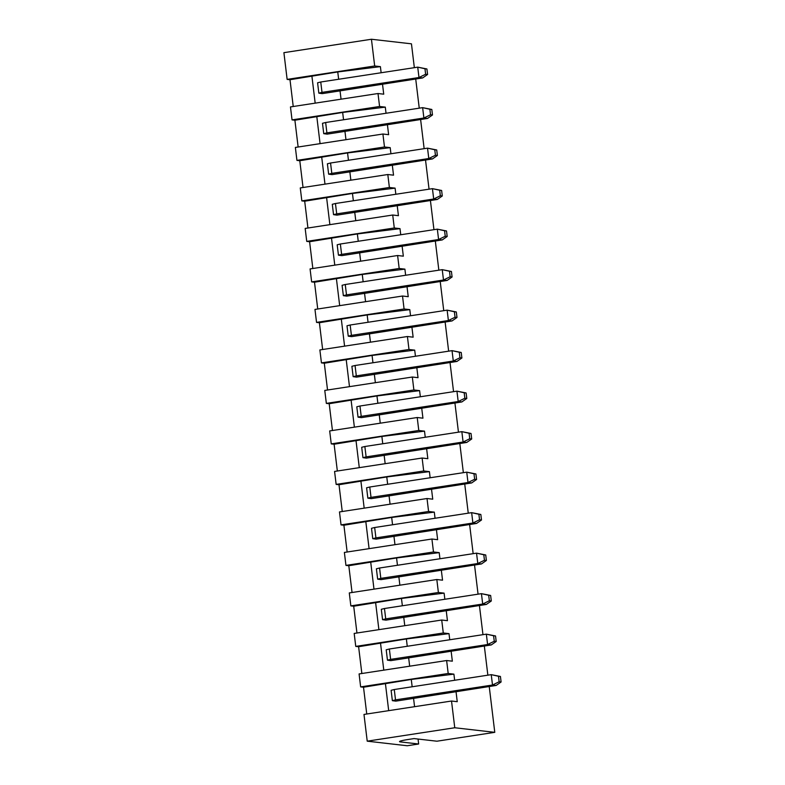 <?xml version="1.0" encoding="UTF-8"?>
<svg xmlns="http://www.w3.org/2000/svg" width="785" height="785" viewBox="0 0 785 785"><rect width="100%" height="100%" fill="white"/><g stroke="black" fill="none" stroke-linecap="round" stroke-linejoin="round"><path stroke-width="1.18" d="M292.04 119.889L379.577 106.485L385.298 107.133L342.662 112.441L294.895 120.213L292.04 119.889L290.47 106.927L378.007 93.523L379.577 106.485M382.913 134.019L384.483 146.981L390.194 147.639L347.559 152.938L299.791 160.719L296.936 160.385L295.366 147.433L382.913 134.019L388.624 134.677L387.407 124.589M296.936 160.385L384.483 146.981M387.81 174.525L389.38 187.478L395.1 188.135L352.465 193.444L304.698 201.215L301.842 200.891L300.272 187.929L387.81 174.525L393.53 175.173L392.304 165.085M301.842 200.891L389.38 187.478M392.716 215.021L394.286 227.984L399.997 228.641L357.361 233.94L309.594 241.721L306.739 241.387L305.169 228.435L392.716 215.021L398.427 215.679L397.21 205.591M306.739 241.387L394.286 227.984M397.612 255.517L399.182 268.48L404.903 269.137L362.268 274.446L314.5 282.217L311.645 281.893L310.075 268.931L397.612 255.517L403.333 256.175L402.106 246.088M311.645 281.893L399.182 268.48M402.519 296.024L404.079 308.986L409.799 309.633L367.164 314.942L319.397 322.723L316.541 322.39L314.971 309.427L402.519 296.024L408.229 296.681L407.013 286.584M316.541 322.39L404.079 308.986M407.415 336.52L408.985 349.482L414.706 350.139L372.07 355.448L324.303 363.219L321.448 362.896L319.878 349.933L407.415 336.52L413.136 337.177L411.909 327.09M321.448 362.896L408.985 349.482M412.321 377.026L413.881 389.978L419.602 390.636L376.967 395.944L329.2 403.716L326.344 403.392L324.774 390.43L412.321 377.026L418.032 377.673L416.815 367.586M326.344 403.392L413.881 389.978M417.218 417.522L418.788 430.484L424.508 431.142L381.873 436.44L334.106 444.222L331.25 443.888L329.68 430.936L417.218 417.522L422.938 418.179L421.712 408.092M331.25 443.888L418.788 430.484M422.124 458.028L423.684 470.98L429.405 471.638L386.769 476.946L339.002 484.718L336.147 484.394L334.577 471.432L422.124 458.028L427.835 458.675L426.618 448.588M336.147 484.394L423.684 470.98M427.02 498.524L428.59 511.486L434.301 512.134L391.676 517.443L343.909 525.224L341.043 524.89L339.483 511.938L427.02 498.524L432.741 499.182L431.514 489.094M341.043 524.89L428.59 511.486M431.917 539.02L433.487 551.983L439.207 552.64L396.572 557.949L348.805 565.72L345.95 565.396L344.379 552.434L431.917 539.02L437.637 539.678L436.421 529.59M345.95 565.396L433.487 551.983M436.823 579.526L438.393 592.489L444.104 593.136L401.469 598.445L353.711 606.216L350.846 605.892L349.286 592.93L436.823 579.526L442.544 580.184L441.317 570.087M350.846 605.892L438.393 592.489M441.719 620.022L443.289 632.985L449.01 633.642L406.375 638.951L358.608 646.722L355.752 646.398L354.182 633.436L441.719 620.022L447.44 620.68L446.223 610.593M355.752 646.398L443.289 632.985M446.626 660.528L448.196 673.481L453.907 674.138L411.271 679.447L363.514 687.218L360.649 686.895L359.088 673.932L446.626 660.528L452.346 661.176L451.12 651.089M360.649 686.895L448.196 673.481M287.133 79.393L374.68 65.979L380.391 66.637L337.756 71.945L289.999 79.717L287.133 79.393L283.905 52.664L371.442 39.25L374.68 65.979M367.223 741.168L363.985 714.438L451.522 701.025L454.76 727.754L367.223 741.168L407.238 745.75L418.65 744.003L418.052 739.038M298.133 147.011L294.895 120.213M293.237 106.505L289.999 79.717M366.752 714.007L363.514 687.218M361.856 673.51L358.608 646.722M356.949 633.014L353.711 606.216M352.053 592.508L348.805 565.72M347.147 552.012L343.909 525.224M342.25 511.506L339.002 484.718M337.344 471.01L334.106 444.222M332.447 430.504L329.2 403.716M327.541 390.008L324.303 363.219M322.645 349.511L319.397 322.723M317.739 309.005L314.5 282.217M312.842 268.509L309.594 241.721M307.936 228.003L304.698 201.215M303.039 187.507L299.791 160.719M418.65 744.003L400.36 741.904A13.1 1.138 -6.9 0 1 399.536 741.609A13.1 1.138 -6.9 0 1 407.964 739.519L414.058 738.587L436.921 741.207L494.776 732.336L454.76 727.754M414.343 67.667L411.458 43.832L371.442 39.25M386.034 113.256L385.298 107.133M390.94 153.762L390.194 147.639M395.836 194.258L395.1 188.135M400.742 234.754L399.997 228.641M405.639 275.26L404.903 269.137M410.545 315.756L409.799 309.633M415.442 356.262L414.706 350.139M420.348 396.759L419.602 390.636M425.244 437.255L424.508 431.142M430.141 477.761L429.405 471.638M435.047 518.257L434.301 512.134M439.943 558.763L439.207 552.64M444.85 599.259L444.104 593.136M449.746 639.765L449.01 633.642M451.522 701.025L457.243 701.682L456.026 691.595M454.652 680.261L453.907 674.138M415.716 79L419.249 108.173M420.613 119.497L424.145 148.669M425.519 160.003L429.052 189.175M430.415 200.499L433.948 229.671M435.322 241.005L438.844 270.168M440.218 281.501L443.751 310.674M445.124 321.997L448.647 351.17M450.021 362.503L453.553 391.676M454.927 402.999L458.45 432.172M459.824 443.505L463.356 472.678M464.73 484.002L468.252 513.174M469.626 524.508L473.159 553.67M474.533 565.004L478.055 594.176M479.429 605.5L482.961 634.672M484.325 646.006L487.858 675.178M489.232 686.502L494.776 732.336M378.007 93.523L383.728 94.18L382.501 84.083M381.137 72.76L380.391 66.637M318.838 93.16L317.591 82.788L320.751 82.003L322.007 92.375L318.838 93.16L322.242 93.621L331.986 92.13M315.177 103.149L311.88 75.909M341.053 99.185L340.013 90.599M338.649 79.265L337.756 71.945M392.363 700.662L391.107 690.3L394.266 689.515L395.522 699.877L392.363 700.662L395.758 701.133L405.502 699.641M387.456 660.165L386.2 649.794L389.37 649.009L390.616 659.38L387.456 660.165L390.851 660.627L400.595 659.135M382.56 619.669L381.304 609.297L384.464 608.512L385.72 618.874L382.56 619.669L385.955 620.13L395.699 618.639M377.654 579.163L376.398 568.801L379.567 568.006L380.823 578.378L377.654 579.163L381.049 579.624L390.793 578.133M372.757 538.667L371.501 528.295L374.661 527.51L375.917 537.882L372.757 538.667L376.152 539.128L385.896 537.637M367.851 498.161L366.595 487.799L369.764 487.014L371.02 497.376L367.851 498.161L371.246 498.632L380.99 497.131M362.955 457.665L361.699 447.293L364.858 446.508L366.114 456.88L362.955 457.665L366.35 458.126L376.093 456.635M358.048 417.159L356.792 406.797L359.962 406.012L361.218 416.374L358.048 417.159L361.453 417.63L371.197 416.138M353.152 376.663L351.896 366.291L355.055 365.506L356.311 375.878L353.152 376.663L356.547 377.124L366.291 375.632M348.246 336.166L346.99 325.795L350.159 325.01L351.415 335.372L348.246 336.166L351.651 336.628L361.394 335.136M343.349 295.66L342.093 285.298L345.253 284.504L346.509 294.875L343.349 295.66L346.744 296.122L356.488 294.63M338.443 255.164L337.187 244.792L340.356 244.007L341.612 254.379L338.443 255.164L341.848 255.625L351.592 254.134M333.546 214.658L332.29 204.296L335.45 203.511L336.706 213.873L333.546 214.658L336.942 215.129L346.685 213.628M328.64 174.162L327.394 163.79L330.554 163.005L331.81 173.377L328.64 174.162L332.045 174.623L341.789 173.132M323.744 133.666L322.488 123.294L325.647 122.509L326.903 132.871L323.744 133.666L327.139 134.127L336.883 132.636M320.074 143.645L316.777 116.406M345.959 139.681L344.919 131.095M343.545 119.762L342.662 112.441M324.98 184.141L321.683 156.902M350.856 180.177L349.816 171.591M348.452 160.268L347.559 152.938M329.877 224.647L326.58 197.408M355.762 220.683L354.722 212.097M353.348 200.764L352.465 193.444M334.773 265.144L331.486 237.904M360.658 261.179L359.618 252.593M358.254 241.27L357.361 233.94M339.679 305.65L336.382 278.41M365.565 301.685L364.525 293.099M363.151 281.766L362.268 274.446M344.576 346.146L341.289 318.906M370.461 342.182L369.421 333.596M368.047 322.262L367.164 314.942M349.482 386.652L346.185 359.412M375.367 382.688L374.327 374.102M372.953 362.768L372.07 355.448M354.378 427.148L351.081 399.908M380.264 423.184L379.224 414.598M377.85 403.264L376.967 395.944M359.285 467.644L355.988 440.405M385.16 463.68L384.13 455.094M382.756 443.77L381.873 436.44M364.181 508.15L360.884 480.911M390.066 504.186L389.026 495.6M387.653 484.266L386.769 476.946M369.087 548.646L365.79 521.407M394.963 544.682L393.933 536.096M392.559 524.772L391.676 517.443M373.984 589.152L370.687 561.913M399.869 585.188L398.829 576.602M397.455 565.269L396.572 557.949M378.89 629.648L375.593 602.409M404.766 625.684L403.725 617.098M402.362 605.765L401.469 598.445M383.786 670.154L380.489 642.915M409.672 666.19L408.632 657.604M407.258 646.271L406.375 638.951M388.693 710.651L385.396 683.411M414.568 706.686L413.528 698.101M412.164 686.767L411.271 679.447M332.241 92.09L422.644 77.941L418.984 77.519L417.728 67.147L426.912 68.972L427.58 74.477L425.637 74.251L424.97 68.746L426.912 68.972M320.751 82.003L417.728 67.147L424.97 68.746M322.007 92.375L418.984 77.519L425.637 74.251M422.644 77.941L427.58 74.477M337.148 132.587L427.55 118.437L423.89 118.015L422.634 107.653L431.819 109.468L432.486 114.973L430.543 114.757L429.876 109.243L431.819 109.468M325.647 122.509L422.634 107.653L429.876 109.243M326.903 132.871L423.89 118.015L430.543 114.757M427.55 118.437L432.486 114.973M342.044 173.093L432.447 158.943L428.787 158.521L427.531 148.149L436.715 149.974L437.382 155.479L435.439 155.253L434.772 149.749L436.715 149.974M330.554 163.005L427.531 148.149L434.772 149.749M331.81 173.377L428.787 158.521L435.439 155.253M432.447 158.943L437.382 155.479M346.95 213.589L437.343 199.439L433.693 199.017L432.437 188.655L441.621 190.47L442.289 195.975L440.346 195.759L439.678 190.245L441.621 190.47M335.45 203.511L432.437 188.655L439.678 190.245M336.706 213.873L433.693 199.017L440.346 195.759M437.343 199.439L442.289 195.975M351.847 254.085L442.249 239.935L438.589 239.523L437.333 229.151L446.518 230.967L447.185 236.481L445.242 236.256L444.575 230.751L446.518 230.967M340.356 244.007L437.333 229.151L444.575 230.751M341.612 254.379L438.589 239.523L445.242 236.256M442.249 239.935L447.185 236.481M356.753 294.591L447.146 280.441L443.496 280.019L442.24 269.657L451.424 271.473L452.091 276.977L450.148 276.752L449.481 271.247L451.424 271.473M345.253 284.504L442.24 269.657L449.481 271.247M346.509 294.875L443.496 280.019L450.148 276.752M447.146 280.441L452.091 276.977M361.649 335.087L452.052 320.937L448.392 320.525L447.136 310.153L456.32 311.969L456.988 317.483L455.045 317.258L454.378 311.753L456.32 311.969M350.159 325.01L447.136 310.153L454.378 311.753M351.415 335.372L448.392 320.525L455.045 317.258M452.052 320.937L456.988 317.483M366.556 375.593L456.948 361.443L453.288 361.022L452.042 350.65L461.227 352.475L461.894 357.98L459.951 357.754L459.284 352.249L461.227 352.475M355.055 365.506L452.042 350.65L459.284 352.249M356.311 375.878L453.288 361.022L459.951 357.754M456.948 361.443L461.894 357.98M371.452 416.089L461.855 401.94L458.195 401.518L456.939 391.156L466.123 392.971L466.79 398.476L464.848 398.26L464.18 392.745L466.123 392.971M359.962 406.012L456.939 391.156L464.18 392.745M361.218 416.374L458.195 401.518L464.848 398.26M461.855 401.94L466.79 398.476M376.358 456.595L466.751 442.446L463.091 442.024L461.845 431.652L471.029 433.477L471.697 438.982L469.744 438.756L469.087 433.251L471.029 433.477M364.858 446.508L461.845 431.652L469.087 433.251M366.114 456.88L463.091 442.024L469.744 438.756M466.751 442.446L471.697 438.982M381.255 497.091L471.657 482.942L467.997 482.52L466.741 472.158L475.926 473.973L476.593 479.478L474.65 479.262L473.983 473.748L475.926 473.973M369.764 487.014L466.741 472.158L473.983 473.748M371.02 497.376L467.997 482.52L474.65 479.262M471.657 482.942L476.593 479.478M386.151 537.588L476.554 523.438L472.894 523.026L471.648 512.654L480.832 514.469L481.499 519.984L479.547 519.758L478.879 514.254L480.832 514.469M374.661 527.51L471.648 512.654L478.879 514.254M375.917 537.882L472.894 523.026L479.547 519.758M476.554 523.438L481.499 519.984M391.058 578.094L481.46 563.944L477.8 563.522L476.544 553.15L485.729 554.975L486.396 560.48L484.453 560.255L483.786 554.75L485.729 554.975M379.567 568.006L476.544 553.15L483.786 554.75M380.823 578.378L477.8 563.522L484.453 560.255M481.46 563.944L486.396 560.48M395.954 618.59L486.357 604.44L482.697 604.028L481.44 593.656L490.635 595.472L491.292 600.986L489.349 600.76L488.682 595.256L490.635 595.472M384.464 608.512L481.44 593.656L488.682 595.256M385.72 618.874L482.697 604.028L489.349 600.76M486.357 604.44L491.292 600.986M400.86 659.096L491.263 644.946L487.603 644.524L486.347 634.152L495.531 635.978L496.198 641.482L494.256 641.257L493.588 635.752L495.531 635.978M389.37 649.009L486.347 634.152L493.588 635.752M390.616 659.38L487.603 644.524L494.256 641.257M491.263 644.946L496.198 641.482M405.757 699.592L496.159 685.442L492.499 685.02L491.243 674.658L500.428 676.474L501.095 681.979L499.152 681.763L498.485 676.248L500.428 676.474M394.266 689.515L491.243 674.658L498.485 676.248M395.522 699.877L492.499 685.02L499.152 681.763M496.159 685.442L501.095 681.979M400.36 741.904L400.272 741.128"/></g></svg>
